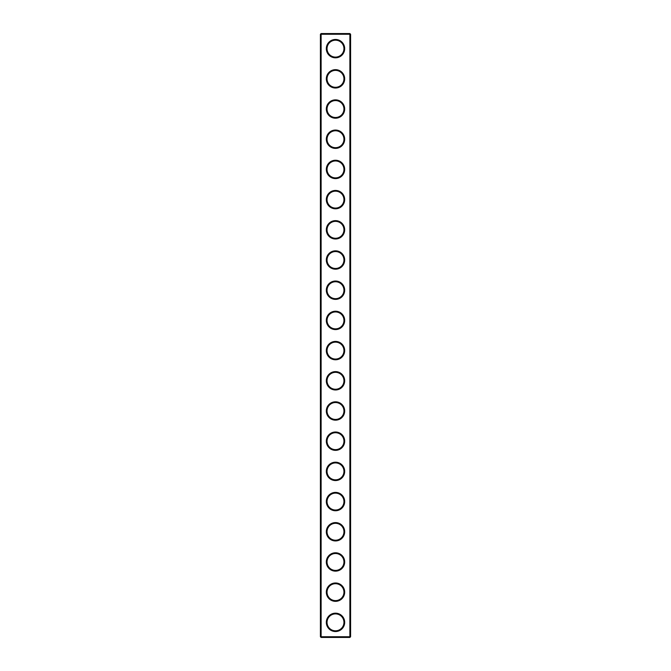 <?xml version="1.0" encoding="UTF-8"?>
<svg xmlns="http://www.w3.org/2000/svg" width="671" height="671" viewBox="0 0 671 671"><rect width="100%" height="100%" fill="white"/><g stroke="black" fill="none" stroke-linecap="round" stroke-linejoin="round"><path stroke-width="1.01" d="M349.876 637.45L350.598 636.729L350.598 34.271L320.402 34.271L320.402 636.729L321.124 637.45L349.876 637.45L349.876 33.55L321.124 33.55L321.124 637.45M320.402 636.729L350.598 636.729M320.402 34.271L321.124 33.55M344.676 48.648A9.176 9.176 0 0 1 330.912 56.599A9.176 9.176 0 0 1 330.912 40.696A9.176 9.176 0 0 1 344.676 48.648M344.676 78.843A9.176 9.176 0 0 1 330.912 86.794A9.176 9.176 0 0 1 330.912 70.891A9.176 9.176 0 0 1 344.676 78.843M344.676 109.037A9.176 9.176 0 0 1 330.912 116.989A9.176 9.176 0 0 1 330.912 101.086A9.176 9.176 0 0 1 344.676 109.037M344.676 139.232A9.176 9.176 0 0 1 330.912 147.184A9.176 9.176 0 0 1 330.912 131.281A9.176 9.176 0 0 1 344.676 139.232M344.676 169.428A9.176 9.176 0 0 1 330.912 177.379A9.176 9.176 0 0 1 330.912 161.476A9.176 9.176 0 0 1 344.676 169.428M344.676 199.623A9.176 9.176 0 0 1 330.912 207.574A9.176 9.176 0 0 1 330.912 191.671A9.176 9.176 0 0 1 344.676 199.623M344.676 229.817A9.176 9.176 0 0 1 330.912 237.769A9.176 9.176 0 0 1 330.912 221.866A9.176 9.176 0 0 1 344.676 229.817M344.676 260.012A9.176 9.176 0 0 1 330.912 267.964A9.176 9.176 0 0 1 330.912 252.061A9.176 9.176 0 0 1 344.676 260.012M344.676 290.207A9.176 9.176 0 0 1 330.912 298.159A9.176 9.176 0 0 1 330.912 282.256A9.176 9.176 0 0 1 344.676 290.207M344.676 320.402A9.176 9.176 0 0 1 330.912 328.354A9.176 9.176 0 0 1 330.912 312.451A9.176 9.176 0 0 1 344.676 320.402M344.676 350.598A9.176 9.176 0 0 1 330.912 358.549A9.176 9.176 0 0 1 330.912 342.646A9.176 9.176 0 0 1 344.676 350.598M344.676 380.793A9.176 9.176 0 0 1 330.912 388.744A9.176 9.176 0 0 1 330.912 372.841A9.176 9.176 0 0 1 344.676 380.793M344.676 410.988A9.176 9.176 0 0 1 330.912 418.939A9.176 9.176 0 0 1 330.912 403.036A9.176 9.176 0 0 1 344.676 410.988M344.676 441.183A9.176 9.176 0 0 1 330.912 449.134A9.176 9.176 0 0 1 330.912 433.231A9.176 9.176 0 0 1 344.676 441.183M344.676 471.377A9.176 9.176 0 0 1 330.912 479.329A9.176 9.176 0 0 1 330.912 463.426A9.176 9.176 0 0 1 344.676 471.377M344.676 501.572A9.176 9.176 0 0 1 330.912 509.524A9.176 9.176 0 0 1 330.912 493.621A9.176 9.176 0 0 1 344.676 501.572M344.676 531.768A9.176 9.176 0 0 1 330.912 539.719A9.176 9.176 0 0 1 330.912 523.816A9.176 9.176 0 0 1 344.676 531.768M344.676 561.962A9.176 9.176 0 0 1 330.912 569.914A9.176 9.176 0 0 1 330.912 554.011A9.176 9.176 0 0 1 344.676 561.962M344.676 592.158A9.176 9.176 0 0 1 330.912 600.109A9.176 9.176 0 0 1 330.912 584.206A9.176 9.176 0 0 1 344.676 592.158M344.676 622.352A9.176 9.176 0 0 1 330.912 630.304A9.176 9.176 0 0 1 330.912 614.401A9.176 9.176 0 0 1 344.676 622.352M343.955 48.648A8.455 8.455 0 0 1 331.273 55.97A8.455 8.455 0 0 1 331.273 41.325A8.455 8.455 0 0 1 343.955 48.648M343.955 78.843A8.455 8.455 0 0 1 331.273 86.165A8.455 8.455 0 0 1 331.273 71.52A8.455 8.455 0 0 1 343.955 78.843M343.955 109.037A8.455 8.455 0 0 1 331.273 116.36A8.455 8.455 0 0 1 331.273 101.715A8.455 8.455 0 0 1 343.955 109.037M343.955 139.232A8.455 8.455 0 0 1 331.273 146.555A8.455 8.455 0 0 1 331.273 131.91A8.455 8.455 0 0 1 343.955 139.232M343.955 169.428A8.455 8.455 0 0 1 331.273 176.75A8.455 8.455 0 0 1 331.273 162.105A8.455 8.455 0 0 1 343.955 169.428M343.955 199.623A8.455 8.455 0 0 1 331.273 206.945A8.455 8.455 0 0 1 331.273 192.3A8.455 8.455 0 0 1 343.955 199.623M343.955 229.817A8.455 8.455 0 0 1 331.273 237.14A8.455 8.455 0 0 1 331.273 222.495A8.455 8.455 0 0 1 343.955 229.817M343.955 260.012A8.455 8.455 0 0 1 331.273 267.335A8.455 8.455 0 0 1 331.273 252.69A8.455 8.455 0 0 1 343.955 260.012M343.955 290.207A8.455 8.455 0 0 1 331.273 297.53A8.455 8.455 0 0 1 331.273 282.885A8.455 8.455 0 0 1 343.955 290.207M343.955 320.402A8.455 8.455 0 0 1 331.273 327.725A8.455 8.455 0 0 1 331.273 313.08A8.455 8.455 0 0 1 343.955 320.402M343.955 350.598A8.455 8.455 0 0 1 331.273 357.92A8.455 8.455 0 0 1 331.273 343.275A8.455 8.455 0 0 1 343.955 350.598M343.955 380.793A8.455 8.455 0 0 1 331.273 388.115A8.455 8.455 0 0 1 331.273 373.47A8.455 8.455 0 0 1 343.955 380.793M343.955 410.988A8.455 8.455 0 0 1 331.273 418.31A8.455 8.455 0 0 1 331.273 403.665A8.455 8.455 0 0 1 343.955 410.988M343.955 441.183A8.455 8.455 0 0 1 331.273 448.505A8.455 8.455 0 0 1 331.273 433.86A8.455 8.455 0 0 1 343.955 441.183M343.955 471.377A8.455 8.455 0 0 1 331.273 478.7A8.455 8.455 0 0 1 331.273 464.055A8.455 8.455 0 0 1 343.955 471.377M343.955 501.572A8.455 8.455 0 0 1 331.273 508.895A8.455 8.455 0 0 1 331.273 494.25A8.455 8.455 0 0 1 343.955 501.572M343.955 531.768A8.455 8.455 0 0 1 331.273 539.09A8.455 8.455 0 0 1 331.273 524.445A8.455 8.455 0 0 1 343.955 531.768M343.955 561.962A8.455 8.455 0 0 1 331.273 569.285A8.455 8.455 0 0 1 331.273 554.64A8.455 8.455 0 0 1 343.955 561.962M343.955 592.158A8.455 8.455 0 0 1 331.273 599.48A8.455 8.455 0 0 1 331.273 584.835A8.455 8.455 0 0 1 343.955 592.158M343.955 622.352A8.455 8.455 0 0 1 331.273 629.675A8.455 8.455 0 0 1 331.273 615.03A8.455 8.455 0 0 1 343.955 622.352M350.598 34.271L349.876 33.55"/></g></svg>
